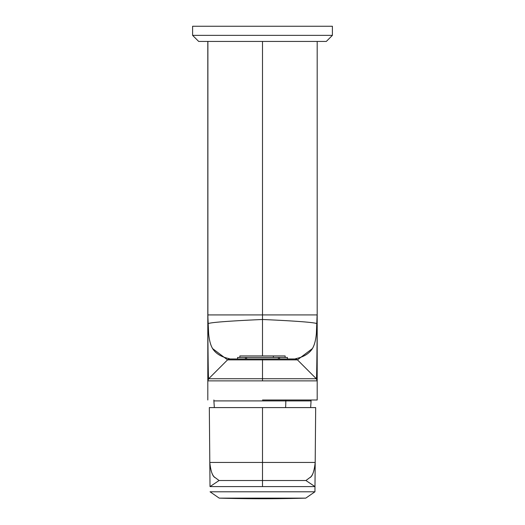 <?xml version="1.0" encoding="UTF-8"?>
<svg xmlns="http://www.w3.org/2000/svg" width="525" height="525" viewBox="0 0 525 525"><rect width="100%" height="100%" fill="white"/><g stroke="black" fill="none" stroke-linecap="round" stroke-linejoin="round"><path stroke-width="0.79" d="M315.459 432.285L315.676 407.59L209.324 407.59L209.541 432.285M209.324 407.59L209.803 462.446L209.324 407.59L262.5 407.59L262.5 462.446L209.803 462.446L210.013 486.596L314.987 486.596L314.941 491.794L315.197 462.446L262.5 462.446L262.5 407.59L315.676 407.59L315.197 462.446L315.676 407.59M315.197 462.446L315.197 462.446C314.357 471.155 312.487 476.267 309.592 477.776L305.924 480.519L309.592 477.776C312.336 476.739 314.206 471.634 315.197 462.446L314.987 486.596L305.924 480.519L262.5 480.519L262.5 462.446L315.197 462.446M210.013 486.596L209.803 462.446L262.5 462.446L262.5 480.519L219.076 480.519L215.407 477.776C212.513 476.267 210.643 471.155 209.803 462.446C210.794 471.634 212.664 476.739 215.407 477.776L219.076 480.519L210.013 486.596L219.076 480.519L262.5 480.519L262.5 486.596L210.013 486.596M314.941 491.794L210.059 491.794L219.227 498.133L210.059 491.794L314.941 491.794L305.773 498.133L314.941 491.794M305.773 498.133L219.227 498.133A1519.291 1519.291 0 0 0 305.773 498.133A1519.291 1519.291 0 0 1 219.227 498.133L305.773 498.133M314.987 486.596L262.5 486.596L262.5 480.519L305.924 480.519L314.987 486.596M232.483 491.794L219.877 491.794M210.322 467.841L209.849 467.841M285.587 407.59A48.615 23.31 -90 0 0 285.81 400.91L311.115 400.91L285.81 400.91A48.615 23.31 90 0 1 285.587 407.59M214.344 407.59L213.885 400.91L285.81 400.91L285.81 399.998L285.81 400.91L213.885 400.91L213.885 399.998M262.5 399.998L317.192 399.998L317.192 324.621L317.192 399.998L262.5 399.998M232.116 380.874L317.192 380.874A3.038 3.038 0 0 0 316.306 378.728C316.621 381.419 316.916 363.359 317.185 324.562L317.192 380.874L317.192 324.621M207.808 324.621L207.808 41.442L207.815 324.562C208.084 363.359 208.379 381.419 208.694 378.728A3.038 3.038 0 0 0 207.808 380.874L208.694 378.728L262.5 378.728L262.5 380.874L262.5 378.728L316.306 378.728A3.038 3.038 0 0 1 317.192 380.874L207.808 380.874L207.808 317.074L207.808 399.998L207.808 380.874L216.11 380.874M316.306 378.728L262.5 378.728L262.5 359.868L297.445 359.868L316.306 378.728L297.445 359.868L312.441 348.58L313.294 346.907C314.823 343.639 315.847 339.17 316.372 333.5L316.936 323.695C315 322.284 290.417 320.716 262.5 319.489L262.5 355.937L262.5 319.489C290.417 320.716 315 322.284 316.936 323.689L317.185 324.562C316.916 363.359 316.621 381.419 316.306 378.728L317.192 380.874M262.5 352.354L262.5 345.096L262.5 352.354M262.5 341.362L262.5 337.975L262.5 341.362M262.5 333.454L262.5 324.122L262.5 333.454M317.192 314.915L317.192 41.442L317.185 324.562L317.107 314.915L262.5 314.915L262.5 41.442L262.5 314.915L207.808 314.915L208.628 333.5C209.153 339.17 210.177 343.639 211.706 346.907L212.559 348.58L227.555 359.861L262.5 359.868L262.5 378.728L208.694 378.728L227.555 359.868L208.694 378.728C208.379 381.419 208.084 363.359 207.815 324.562L207.808 314.915M198.693 41.442L326.307 41.442L198.693 41.442L192.609 35.365L332.391 35.365L326.307 41.442L332.391 35.365L192.609 35.365L198.693 41.442L192.609 35.365L192.609 26.25L332.391 26.25L332.391 35.365L332.391 26.25L192.609 26.25L192.609 35.365M207.893 41.442L207.893 314.915L207.893 41.442M227.555 359.861L229.707 358.975L295.293 358.975C294.814 358.339 306.548 357.833 312.434 348.561C306.548 357.833 294.814 358.339 295.293 358.975L297.445 359.868A3.038 3.038 0 0 0 295.293 358.975L262.5 358.975L262.5 359.868L262.5 358.975L229.707 358.975A3.038 3.038 0 0 0 227.555 359.868L212.566 348.561L211.706 346.907C210.157 343.534 209.134 339.065 208.628 333.5L208.064 323.689C210 322.284 234.583 320.716 262.5 319.489L262.5 314.915L317.107 314.915L316.372 333.5C315.866 339.065 314.842 343.534 313.294 346.907L312.434 348.561L297.445 359.861L227.561 359.855M234.773 358.975L229.707 358.975C230.186 358.339 218.452 357.833 212.566 348.561C218.452 357.833 230.186 358.339 229.707 358.975L234.773 358.975M207.893 314.934L262.5 314.915L262.5 319.489C234.583 320.716 210 322.284 208.064 323.689L207.893 314.934M262.5 358.975L295.293 358.975L297.445 359.868L295.293 358.975L292.747 358.975M262.5 355.937L262.5 355.484L262.5 355.937M262.5 347.983L262.5 345.411L262.5 347.983M290.227 358.975L295.293 358.975M287.418 358.975L287.418 357.453L279.562 357.453L279.562 358.975L279.562 357.453L278.388 357.453L278.388 358.975L278.388 357.453L246.612 357.453L273.354 357.453L273.354 355.937L285.141 355.937L285.141 357.453L273.354 357.453L273.354 355.937L239.866 355.937L239.866 357.453L245.438 357.453L245.438 358.975L245.438 357.453L246.612 357.453L246.612 358.975L246.612 357.453L237.582 357.453L237.582 358.975L229.707 358.975M273.354 355.937L240.929 355.937M310.656 407.59L311.115 399.998M317.192 316.687L317.192 317.074M207.808 316.687L207.808 317.074"/></g></svg>
